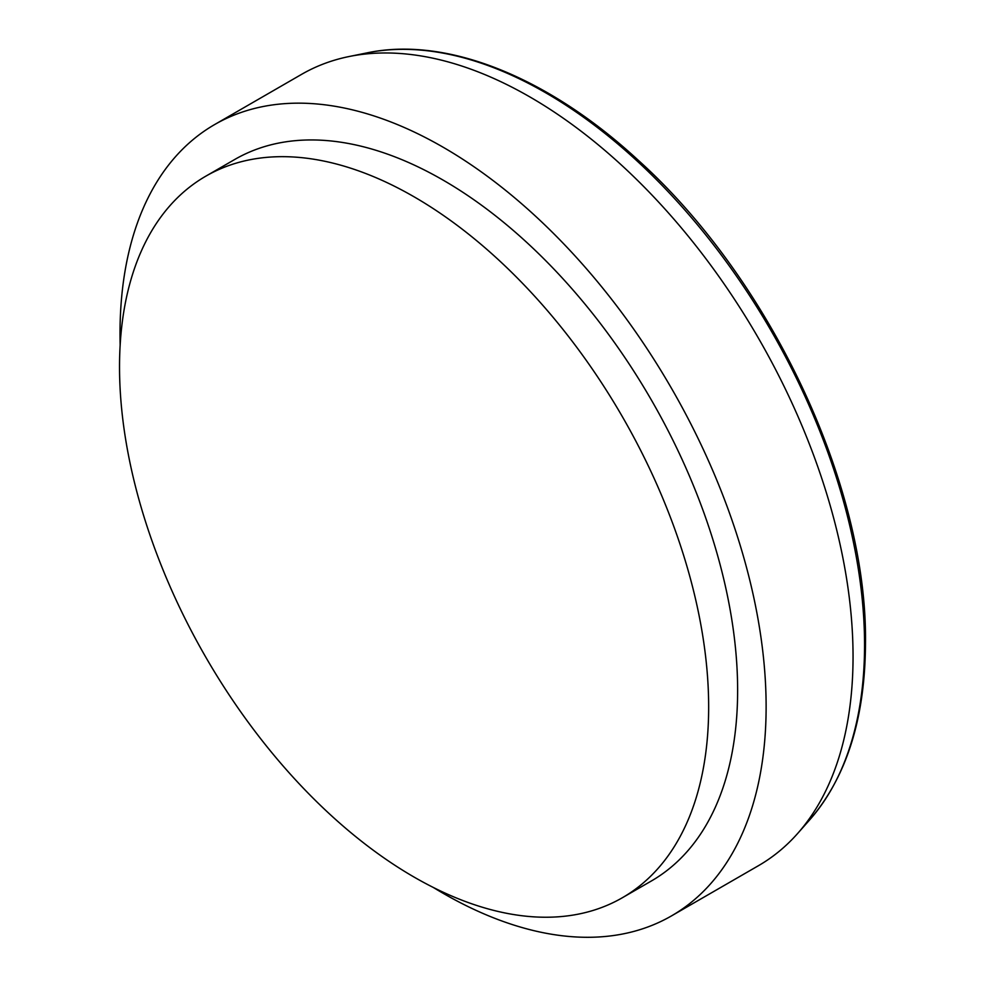 <?xml version="1.0" encoding="UTF-8"?>
<svg xmlns="http://www.w3.org/2000/svg" width="985" height="985" viewBox="0 0 985 985"><rect width="100%" height="100%" fill="white"/><g stroke="black" fill="none" stroke-linecap="round" stroke-linejoin="round"><path stroke-width="1.48" d="M433.326 887.473A456.868 263.771 -120 0 0 671.499 915.89L758.425 865.704A456.868 263.771 -120 0 0 797.567 833.556A456.868 263.771 -120 0 0 853.047 656.552A456.868 263.771 -120 0 0 681.46 228.003A456.868 263.771 -120 0 0 348.973 56.551A456.868 263.771 -120 0 0 301.545 74.38L214.631 124.566A456.868 263.771 -120 0 0 120.158 345.021M671.499 915.89A456.868 263.771 -120 0 0 766.121 706.737A456.868 263.771 -120 0 0 566.695 246.964A456.868 263.771 -120 0 0 214.631 124.566M622.372 897.729L651.356 880.996A416.581 240.512 -120 0 0 737.63 690.288A416.581 240.512 -120 0 0 555.786 271.06A416.581 240.512 -120 0 0 234.775 159.459L205.803 176.18A416.581 240.512 -120 0 0 205.803 657.204A416.581 240.512 -120 0 0 622.372 897.729A416.581 240.512 -120 0 0 708.658 707.021A416.581 240.512 -120 0 0 526.815 287.792A416.581 240.512 -120 0 0 205.803 176.18M864.559 645.04A450.908 260.335 -120 0 0 695.213 222.081A450.908 260.335 -120 0 0 367.073 52.87C446.451 36.076 548.202 77.015 638.058 160.075C770.196 278.94 867.539 485.371 865.483 643.07C865.162 718.163 846.607 777.054 809.805 819.717A450.908 260.335 -120 0 0 864.559 645.04M367.073 52.87L348.973 56.551M809.805 819.717L797.567 833.556"/></g></svg>
